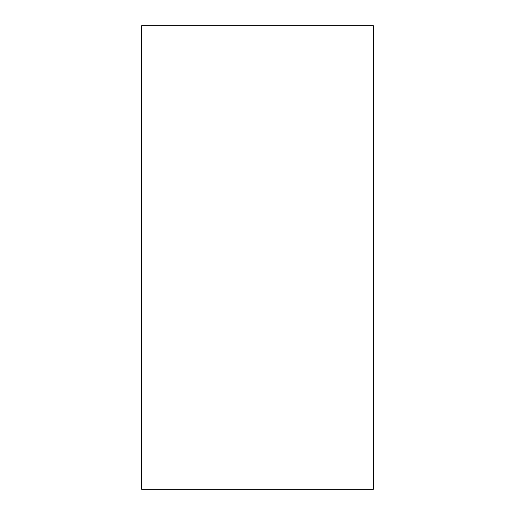 <?xml version="1.0" encoding="UTF-8"?>
<svg xmlns="http://www.w3.org/2000/svg" width="515" height="515" viewBox="0 0 515 515"><rect width="100%" height="100%" fill="white"/><g stroke="black" fill="none" stroke-linecap="round" stroke-linejoin="round"><path stroke-width="0.39" stroke-dasharray="2.58 1.93" d="M141.625 25.75L373.375 25.75L373.375 489.25L141.625 489.25L141.625 25.75"/><path stroke-width="0.77" d="M373.375 25.75L141.625 25.75L141.625 489.25L373.375 489.25L373.375 25.75"/></g></svg>

